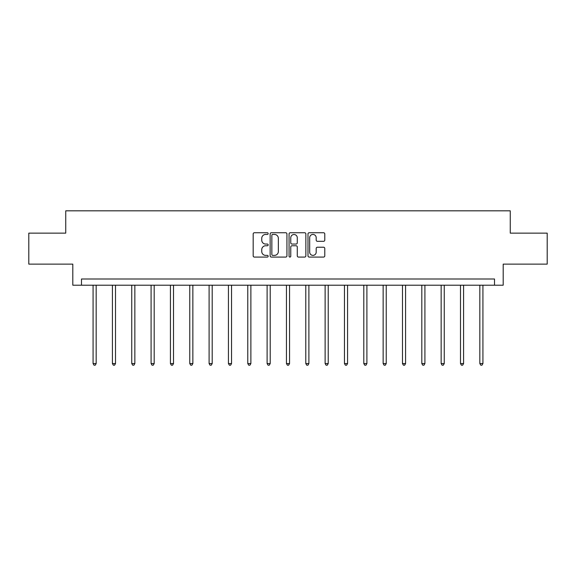 <?xml version="1.0" encoding="UTF-8"?>
<svg xmlns="http://www.w3.org/2000/svg" width="576" height="576" viewBox="0 0 576 576"><rect width="100%" height="100%" fill="white"/><g stroke="black" fill="none" stroke-linecap="round" stroke-linejoin="round"><path stroke-width="0.86" d="M268.164 233.597A0.85 0.85 0 0 0 267.314 232.747L254.39 232.747A1.217 1.217 0 0 0 253.174 233.964L253.174 255.859A1.217 1.217 0 0 0 254.39 257.076L267.314 257.076A0.85 0.85 0 0 0 268.164 256.226A0.85 0.85 0 0 0 267.314 255.377L265.644 255.377A3.895 3.895 0 0 1 261.749 251.482L261.749 249.66A3.895 3.895 0 0 1 265.644 245.765L267.314 245.765A0.85 0.85 0 0 0 268.164 244.908A0.85 0.85 0 0 0 267.314 244.058L265.644 244.058A3.895 3.895 0 0 1 261.749 240.163L261.749 238.342A3.895 3.895 0 0 1 265.644 234.446L267.314 234.446A0.85 0.85 0 0 0 268.164 233.597M323.561 241.322A1.217 1.217 0 0 0 324.778 240.106L324.778 233.964A1.217 1.217 0 0 0 323.561 232.747L309.204 232.747A1.217 1.217 0 0 0 307.987 233.964L307.987 255.859A1.217 1.217 0 0 0 309.204 257.076L323.561 257.076A1.217 1.217 0 0 0 324.778 255.859L324.778 248.443A1.217 1.217 0 0 0 323.561 247.226L317.412 247.226A1.217 1.217 0 0 0 316.195 248.443L316.195 252.122A3.254 3.254 0 0 1 312.941 255.377A3.254 3.254 0 0 1 309.686 252.122L309.686 237.701A3.254 3.254 0 0 1 312.941 234.446A3.254 3.254 0 0 1 316.195 237.701L316.195 240.106A1.217 1.217 0 0 0 317.412 241.322L323.561 241.322M494.518 285.199L503.194 285.199L503.194 264.125L547.2 264.125L547.2 233.136L510.257 233.136L510.257 210.823L65.743 210.823L65.743 233.136L28.8 233.136L28.8 264.125L72.806 264.125L72.806 285.199L494.518 285.199L494.518 279L81.482 279L81.482 285.199M286.934 233.964A1.217 1.217 0 0 0 285.718 232.747L271.361 232.747A1.217 1.217 0 0 0 270.144 233.964L270.144 255.859A1.217 1.217 0 0 0 271.361 257.076L285.718 257.076A1.217 1.217 0 0 0 286.934 255.859L286.934 233.964M290.282 232.747L304.639 232.747A1.217 1.217 0 0 1 305.856 233.964L305.856 255.859A1.217 1.217 0 0 1 304.639 257.076L298.498 257.076A1.217 1.217 0 0 1 297.281 255.859L297.281 246.982A1.217 1.217 0 0 0 296.064 245.765L291.982 245.765A1.217 1.217 0 0 0 290.765 246.982L290.765 256.226A0.85 0.85 0 0 1 289.915 257.076A0.85 0.85 0 0 1 289.066 256.226L289.066 233.964A1.217 1.217 0 0 1 290.282 232.747M272.7 234.446A0.85 0.85 0 0 0 271.85 235.296L271.85 254.527A0.85 0.85 0 0 0 272.7 255.377L274.464 255.377A3.895 3.895 0 0 0 278.359 251.482L278.359 238.342A3.895 3.895 0 0 0 274.464 234.446L272.7 234.446M297.281 237.766A3.254 3.254 0 0 0 294.026 234.511A3.254 3.254 0 0 0 290.765 237.766L290.765 242.842A1.217 1.217 0 0 0 291.982 244.058L296.064 244.058A1.217 1.217 0 0 0 297.281 242.842L297.281 237.766M93.074 285.199L93.074 363.564L96.17 363.564L96.17 285.199M96.17 363.564L95.242 365.177L94.003 365.177L93.074 363.564M112.414 285.199L112.414 363.564L115.51 363.564L115.51 285.199M115.51 363.564L114.581 365.177L113.342 365.177L112.414 363.564M131.746 285.199L131.746 363.564L134.849 363.564L134.849 285.199M134.849 363.564L133.92 365.177L132.682 365.177L131.746 363.564M151.085 285.199L151.085 363.564L154.188 363.564L154.188 285.199M154.188 363.564L153.259 365.177L152.014 365.177L151.085 363.564M170.424 285.199L170.424 363.564L173.52 363.564L173.52 285.199M173.52 363.564L172.591 365.177L171.353 365.177L170.424 363.564M189.763 285.199L189.763 363.564L192.859 363.564L192.859 285.199M192.859 363.564L191.93 365.177L190.692 365.177L189.763 363.564M209.102 285.199L209.102 363.564L212.198 363.564L212.198 285.199M212.198 363.564L211.27 365.177L210.031 365.177L209.102 363.564M228.434 285.199L228.434 363.564L231.538 363.564L231.538 285.199M231.538 363.564L230.609 365.177L229.37 365.177L228.434 363.564M247.774 285.199L247.774 363.564L250.877 363.564L250.877 285.199M250.877 363.564L249.941 365.177L248.702 365.177L247.774 363.564M267.113 285.199L267.113 363.564L270.209 363.564L270.209 285.199M270.209 363.564L269.28 365.177L268.042 365.177L267.113 363.564M286.452 285.199L286.452 363.564L289.548 363.564L289.548 285.199M289.548 363.564L288.619 365.177L287.381 365.177L286.452 363.564M305.791 285.199L305.791 363.564L308.887 363.564L308.887 285.199M308.887 363.564L307.958 365.177L306.72 365.177L305.791 363.564M325.123 285.199L325.123 363.564L328.226 363.564L328.226 285.199M328.226 363.564L327.298 365.177L326.059 365.177L325.123 363.564M344.462 285.199L344.462 363.564L347.566 363.564L347.566 285.199M347.566 363.564L346.63 365.177L345.391 365.177L344.462 363.564M363.802 285.199L363.802 363.564L366.898 363.564L366.898 285.199M366.898 363.564L365.969 365.177L364.73 365.177L363.802 363.564M383.141 285.199L383.141 363.564L386.237 363.564L386.237 285.199M386.237 363.564L385.308 365.177L384.07 365.177L383.141 363.564M402.48 285.199L402.48 363.564L405.576 363.564L405.576 285.199M405.576 363.564L404.647 365.177L403.409 365.177L402.48 363.564M421.812 285.199L421.812 363.564L424.915 363.564L424.915 285.199M424.915 363.564L423.986 365.177L422.741 365.177L421.812 363.564M441.151 285.199L441.151 363.564L444.254 363.564L444.254 285.199M444.254 363.564L443.318 365.177L442.08 365.177L441.151 363.564M460.49 285.199L460.49 363.564L463.586 363.564L463.586 285.199M463.586 363.564L462.658 365.177L461.419 365.177L460.49 363.564M479.83 285.199L479.83 363.564L482.926 363.564L482.926 285.199M482.926 363.564L481.997 365.177L480.758 365.177L479.83 363.564"/></g></svg>
